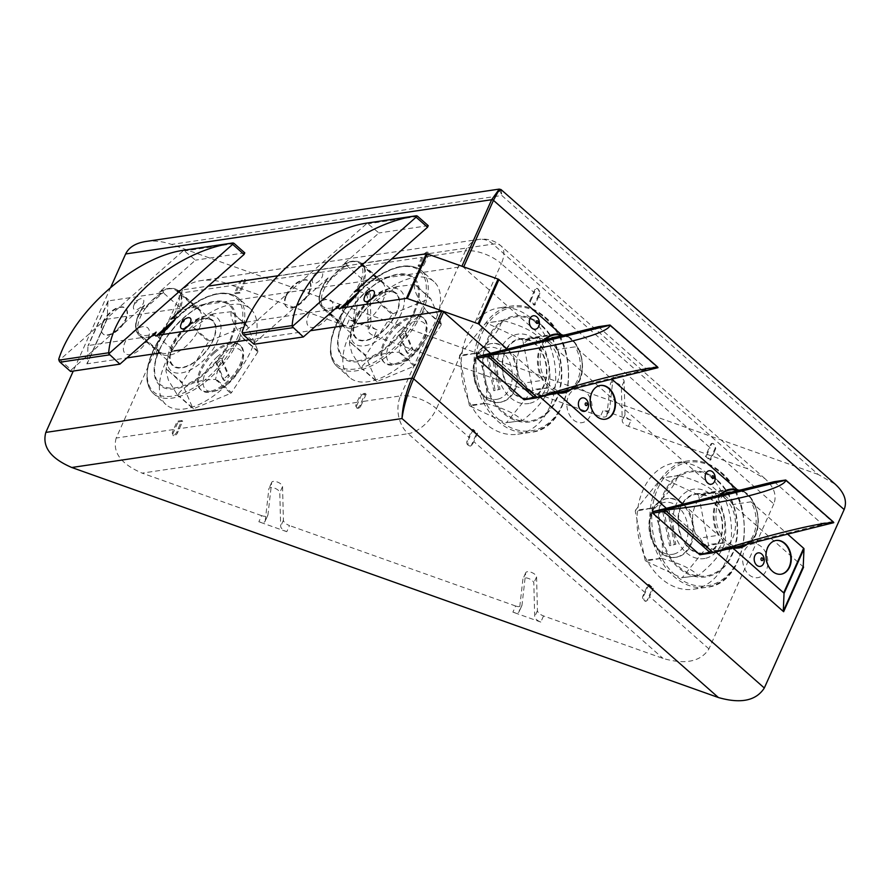 <?xml version="1.0" encoding="UTF-8"?>
<svg xmlns="http://www.w3.org/2000/svg" width="890" height="890" viewBox="0 0 890 890"><rect width="100%" height="100%" fill="white"/><g stroke="black" fill="none" stroke-linecap="round" stroke-linejoin="round"><path stroke-width="0.67" stroke-dasharray="4.45 3.34" d="M231.511 311.689L214.034 313.725L193.408 327.453C178.656 336.286 169.656 350.204 166.419 369.194L165.929 370.941L168.455 380.275L177.522 395.182C184.453 384.847 197.157 379.596 215.614 379.429C218.851 360.428 227.851 346.51 242.614 337.677C233.158 323.927 229.453 315.271 231.511 311.689L232.513 312.601A51.175 26.244 -48.6 0 0 232.423 312.59L232.457 312.524M232.423 312.59L246.608 325.618L209.462 340.992A50.908 26.099 -48.6 0 0 208.649 341.704L194.587 329.311L194.465 328.288A51.175 26.244 -48.6 0 0 194.354 328.388M194.465 328.288L209.462 340.992M193.408 327.453L194.354 328.288M242.614 337.677L257.855 351.928A50.908 26.099 -48.6 0 0 258.055 351.083L247.22 325.751L232.513 312.601M243.582 338.5L258.055 351.083M177.522 395.182L178.489 396.005A51.175 26.244 -48.6 0 0 178.567 396.028L178.467 396.028M178.567 396.028L179.513 396.328L178.567 396.028M215.614 379.429L230.721 393.358L193.575 408.721L179.513 396.328A50.908 26.099 -48.6 0 1 178.89 396.195L192.952 408.599L182.127 383.256L167.454 369.995A51.175 26.244 -48.6 0 0 167.42 370.118M166.419 369.194L167.364 370.04M167.454 369.995L182.328 382.411L208.649 341.704M176.264 314.348A29.681 15.219 -48.6 0 0 178.2 290.663A29.681 15.219 -48.6 0 0 162.447 290.897L163.76 292.065A29.681 15.219 -48.6 0 0 153.447 299.029A29.681 15.219 -48.6 0 0 144.469 309.108L163.76 292.065M144.469 309.108L143.145 307.94A29.681 15.219 -48.6 0 0 138.929 335.196A29.681 15.219 -48.6 0 0 151.456 336.264M156.151 332.115A28.413 14.574 131.4 0 1 136.838 330.568A28.413 14.574 131.4 0 1 144.614 305.103L143.145 307.94M144.614 305.103L71.3 369.873L59.875 359.794L183.718 250.379L195.477 260.158L159.232 292.187A28.413 14.574 131.4 0 1 178.545 293.733A28.413 14.574 131.4 0 1 170.769 319.199M162.447 290.897L159.232 292.187M182.895 250.368L183.718 250.379M244.783 252.849L195.477 260.158M59.875 359.794L58.729 359.226M182.328 382.411A50.908 26.099 -48.6 0 0 182.127 383.256M230.721 393.358A50.908 26.099 -48.6 0 0 231.534 392.635L217.471 380.241L216.57 380.264M186.411 328.087A29.681 15.219 -48.6 0 0 173.216 365.412A29.681 15.219 -48.6 0 0 204.266 353.219A29.681 15.219 -48.6 0 0 212.476 320.878A29.681 15.219 -48.6 0 0 186.411 328.087M192.952 408.599A50.908 26.099 -48.6 0 0 193.575 408.721M216.96 363.443L224.358 380.753L229.364 376.325L221.977 359.015L216.96 363.443L215.647 362.274L220.653 357.858L228.051 375.168L223.045 379.585L224.358 380.753M217.471 356.556A26.277 13.472 -48.6 0 0 203.098 381.398A26.277 13.472 -48.6 0 0 215.269 391.01A26.277 13.472 -48.6 0 0 243.137 359.404A26.277 13.472 -48.6 0 0 217.471 356.556M223.045 379.585L215.647 362.274M214.535 352.885A29.681 15.219 -48.6 0 0 201.34 390.209A29.681 15.219 -48.6 0 0 212.042 391.822A29.681 15.219 -48.6 0 0 243.537 356.1A29.681 15.219 -48.6 0 0 240.6 345.676A29.681 15.219 -48.6 0 0 214.535 352.885M213.656 352.106A29.681 15.219 131.4 0 1 239.721 344.908A29.681 15.219 131.4 0 1 226.527 382.233A29.681 15.219 131.4 0 1 200.461 389.442A29.681 15.219 131.4 0 1 213.656 352.106M247.22 325.751A50.908 26.099 -48.6 0 0 246.608 325.618M257.855 351.928L231.534 392.635M220.653 357.858L221.977 359.015M228.051 375.168L229.364 376.325M70.599 371.453L71.3 369.873M661.493 558.375C679.738 563.236 691.975 568.988 698.194 575.63C713.079 563.77 721.957 552.801 724.816 542.733C727.475 525.111 724.104 508.39 714.737 492.57C708.518 485.929 696.28 480.177 678.024 475.316C675.165 485.384 666.298 496.353 651.413 508.212C660.769 524.043 664.14 540.764 661.493 558.375L660.447 558.442A51.175 37.547 81.6 0 0 660.525 558.553L660.502 558.519M660.525 558.553L645.695 561L681.484 577.821A50.908 37.347 81.6 0 0 682.274 577.632L697.104 575.752A51.175 37.547 81.6 0 0 697.215 575.73M697.104 575.752L681.484 577.821M698.194 575.63L697.204 575.774M651.413 508.212L635.482 510.215A50.908 37.347 81.6 0 0 635.282 511.249L645.105 560.155L660.447 558.442M650.401 508.457L635.282 511.249M714.737 492.57L713.724 492.815A51.175 37.547 81.6 0 0 713.647 492.693L713.747 492.715M713.647 492.693L698.016 494.762L662.227 477.941A50.908 37.347 81.6 0 0 661.437 478.13L676.111 475.961A50.908 37.347 81.6 0 1 676.912 475.761L662.227 477.941M678.024 475.316L677.034 475.46M724.816 542.733L708.229 545.548A50.908 37.347 81.6 0 0 708.44 544.513L698.606 495.608L713.724 492.815M723.77 542.8L708.44 544.513M708.229 545.548L682.274 577.632M721.334 494.74A29.681 21.783 81.6 0 0 714.904 523.698A29.681 21.783 81.6 0 0 731.925 546.749L730.545 546.95A29.681 21.783 81.6 0 0 733.126 547.717M747.277 544.224A29.681 21.783 81.6 0 0 749.324 542.31L730.545 546.95M749.324 542.31L750.693 542.11A29.681 21.783 81.6 0 0 757.256 513.13A29.681 21.783 81.6 0 0 740.213 489.978M738.856 490.412A28.413 20.848 -98.4 0 1 757.268 513.219A28.413 20.848 -98.4 0 1 749.336 542.533L750.871 542.11C764.766 529.083 757.991 495.307 740.391 489.967M749.336 542.533L820.658 524.922L832.584 523.153M699.84 554.759L735.118 546.048A28.413 20.848 -98.4 0 1 716.695 523.242A28.413 20.848 -98.4 0 1 724.638 493.917M731.925 546.749L735.118 546.048M833.04 521.774A3.415 1.747 -48.6 0 0 832.317 521.718L821.359 523.342L820.658 524.922M774.122 481.701L821.359 523.342M706.137 552.735A29.681 21.783 81.6 0 0 721.679 519.449A29.681 21.783 81.6 0 0 695.947 494.306A29.681 21.783 81.6 0 0 678.747 526.858A29.681 21.783 81.6 0 0 704.646 553.035A29.681 21.783 81.6 0 0 706.137 552.735M698.606 495.608A50.908 37.347 81.6 0 0 698.016 494.762M674.442 544.469L667.723 511.049L662.85 512.251L669.569 545.67L675.822 544.257L670.949 545.459L664.229 512.05L667.723 511.049M673.819 554.092A26.277 19.28 81.6 0 0 682.296 511.483A26.277 19.28 81.6 0 0 649.822 519.504A26.277 19.28 81.6 0 0 673.819 554.092M669.102 510.849L675.822 544.257M676.778 557.084A29.681 21.783 81.6 0 0 692.32 523.798A29.681 21.783 81.6 0 0 666.588 498.656A29.681 21.783 81.6 0 0 649.389 531.208A29.681 21.783 81.6 0 0 675.288 557.385A29.681 21.783 81.6 0 0 676.778 557.084M677.702 556.951A29.681 21.783 -98.4 0 1 676.211 557.251A29.681 21.783 -98.4 0 1 650.479 532.098A29.681 21.783 -98.4 0 1 666.009 498.812A29.681 21.783 -98.4 0 1 667.5 498.511A29.681 21.783 -98.4 0 1 693.232 523.665A29.681 21.783 -98.4 0 1 677.702 556.951M645.105 560.155A50.908 37.347 81.6 0 0 645.695 561M635.482 510.215L661.437 478.13M670.949 545.459L669.569 545.67M664.229 512.05L662.85 512.251M414.974 284.5L397.496 286.524L376.882 300.253C362.119 309.097 353.119 323.014 349.881 342.005L349.403 343.74L351.928 353.085L360.984 367.993C367.926 357.658 380.62 352.407 399.087 352.229C402.325 333.238 411.325 319.321 426.076 310.488C416.631 296.737 412.927 288.082 414.974 284.5L415.986 285.412A51.175 26.244 -48.6 0 0 415.897 285.39L415.919 285.334M415.897 285.39L430.081 298.428L392.935 313.792A50.908 26.099 -48.6 0 0 392.112 314.515L378.05 302.111L377.927 301.098A51.175 26.244 -48.6 0 0 377.816 301.198M377.927 301.098L392.935 313.792M376.882 300.253L377.827 301.098M426.076 310.488L441.318 324.739A50.908 26.099 -48.6 0 0 441.518 323.893L430.693 298.562L415.986 285.412M427.022 311.422A51.175 26.244 -48.6 0 0 427.044 311.311L441.518 323.893M360.984 367.993L361.952 368.816A51.175 26.244 -48.6 0 0 362.041 368.838L361.941 368.827M362.041 368.838L362.975 369.128L362.041 368.838M399.087 352.229L414.184 366.168L377.037 381.532L362.975 369.128A50.908 26.099 -48.6 0 1 362.364 369.005L376.426 381.398L365.601 356.067L350.916 342.806A51.175 26.244 -48.6 0 0 350.894 342.917M349.881 342.005L350.827 342.839M350.916 342.806L365.801 355.221L392.112 314.515M359.727 287.147A29.681 15.219 -48.6 0 0 361.663 263.462A29.681 15.219 -48.6 0 0 345.91 263.707L347.233 264.864A29.681 15.219 -48.6 0 0 336.921 271.828A29.681 15.219 -48.6 0 0 327.932 281.919L347.233 264.864M327.932 281.919L326.619 280.751A29.681 15.219 -48.6 0 0 322.403 307.996A29.681 15.219 -48.6 0 0 334.918 309.075M339.624 304.914A28.413 14.574 131.4 0 1 320.311 303.379A28.413 14.574 131.4 0 1 328.076 277.914L326.619 280.751M328.076 277.914L254.774 342.683L243.348 332.604L367.192 223.19L378.951 232.969L342.695 264.998A28.413 14.574 131.4 0 1 362.007 266.533A28.413 14.574 131.4 0 1 354.231 292.009M345.91 263.707L342.695 264.998M366.357 223.179L367.192 223.19M428.246 225.66L378.951 232.969M243.348 332.604L242.191 332.037M365.801 355.221A50.908 26.099 -48.6 0 0 365.601 356.067M414.184 366.168A50.908 26.099 -48.6 0 0 414.996 365.445L400.934 353.041L400.033 353.074M369.873 300.898A29.681 15.219 -48.6 0 0 356.679 338.222A29.681 15.219 -48.6 0 0 387.728 326.018A29.681 15.219 -48.6 0 0 395.95 293.689A29.681 15.219 -48.6 0 0 369.873 300.898M376.426 381.398A50.908 26.099 -48.6 0 0 377.037 381.532M400.433 336.253L407.831 353.564L412.838 349.136L405.44 331.825L400.433 336.253L399.109 335.085L404.127 330.657L411.514 347.979L406.507 352.396L407.831 353.564M400.934 329.367A26.277 13.472 -48.6 0 0 386.572 354.198A26.277 13.472 -48.6 0 0 398.731 363.821A26.277 13.472 -48.6 0 0 426.61 332.204A26.277 13.472 -48.6 0 0 400.934 329.367M406.507 352.396L399.109 335.085M397.997 325.695A29.681 15.219 -48.6 0 0 384.803 363.02A29.681 15.219 -48.6 0 0 395.516 364.622A29.681 15.219 -48.6 0 0 427 328.911A29.681 15.219 -48.6 0 0 424.074 318.486A29.681 15.219 -48.6 0 0 397.997 325.695M397.118 324.917A29.681 15.219 131.4 0 1 423.195 317.708A29.681 15.219 131.4 0 1 409.99 355.043A29.681 15.219 131.4 0 1 383.924 362.241A29.681 15.219 131.4 0 1 397.118 324.917M430.693 298.562A50.908 26.099 -48.6 0 0 430.081 298.428M441.318 324.739L414.996 365.445M404.127 330.657L405.44 331.825M411.514 347.979L412.838 349.136M254.073 344.252L254.774 342.683M485.706 403.381C503.951 408.243 516.189 413.995 522.419 420.636C537.293 408.777 546.171 397.819 549.03 387.74C551.689 370.118 548.318 353.408 538.951 337.577C532.732 330.935 520.494 325.184 502.249 320.322C499.39 330.401 490.512 341.359 475.627 353.219C484.983 369.061 488.354 385.771 485.706 403.381L484.661 403.448A51.175 37.547 81.6 0 0 484.739 403.559L484.716 403.526M484.739 403.559L469.909 406.007L505.698 422.828A50.908 37.347 81.6 0 0 506.488 422.639L521.317 420.759A51.175 37.547 81.6 0 0 521.429 420.736M521.317 420.759L505.698 422.828M522.419 420.636L521.429 420.792M475.627 353.219L459.696 355.221A50.908 37.347 81.6 0 0 459.496 356.256L469.319 405.161L484.661 403.448M474.615 353.464L459.496 356.256M538.951 337.577L537.938 337.822A51.175 37.547 81.6 0 0 537.86 337.699L537.961 337.722M537.86 337.699L522.23 339.769L486.441 322.948A50.908 37.347 81.6 0 0 485.651 323.137L500.336 320.967A50.908 37.347 81.6 0 1 501.126 320.767L486.441 322.948M502.249 320.322L501.259 320.467M549.03 387.74L532.442 390.565A50.908 37.347 81.6 0 0 532.654 389.52L522.819 340.614L537.938 337.822M547.984 387.806L532.654 389.52M532.442 390.565L506.488 422.639M545.548 339.746A29.681 21.783 81.6 0 0 539.118 368.705A29.681 21.783 81.6 0 0 556.139 391.756L554.759 391.956A29.681 21.783 81.6 0 0 557.34 392.724M571.491 389.23A29.681 21.783 81.6 0 0 573.538 387.317L554.759 391.956M573.538 387.317L574.907 387.117A29.681 21.783 81.6 0 0 581.47 358.136A29.681 21.783 81.6 0 0 564.427 334.985M563.07 335.419A28.413 20.848 -98.4 0 1 581.481 358.225A28.413 20.848 -98.4 0 1 573.549 387.539L575.085 387.117C588.98 374.089 582.205 340.314 564.605 334.974M573.549 387.539L644.872 369.928L656.798 368.16M524.054 399.766L559.332 391.055A28.413 20.848 -98.4 0 1 540.92 368.249A28.413 20.848 -98.4 0 1 548.852 338.934M556.139 391.756L559.332 391.055M657.254 366.78A3.415 1.747 -48.6 0 0 656.531 366.724L645.573 368.349L644.872 369.928M598.336 326.708L645.573 368.349M530.351 397.741A29.681 21.783 81.6 0 0 545.893 364.455A29.681 21.783 81.6 0 0 520.161 339.312A29.681 21.783 81.6 0 0 502.961 371.864A29.681 21.783 81.6 0 0 528.86 398.041A29.681 21.783 81.6 0 0 530.351 397.741M522.819 340.614A50.908 37.347 81.6 0 0 522.23 339.769M498.656 389.475L491.936 356.056L487.064 357.257L493.783 390.677L500.035 389.264L495.163 390.465L488.443 357.057L491.936 356.056M498.033 399.098A26.277 19.28 81.6 0 0 506.521 356.49A26.277 19.28 81.6 0 0 474.036 364.511A26.277 19.28 81.6 0 0 498.033 399.098M493.316 355.855L500.035 389.264M501.003 402.102A29.681 21.783 81.6 0 0 516.534 368.805A29.681 21.783 81.6 0 0 490.802 343.662A29.681 21.783 81.6 0 0 473.602 376.214A29.681 21.783 81.6 0 0 499.501 402.391A29.681 21.783 81.6 0 0 501.003 402.102M501.916 401.957A29.681 21.783 -98.4 0 1 500.425 402.258A29.681 21.783 -98.4 0 1 474.693 377.104A29.681 21.783 -98.4 0 1 490.223 343.818A29.681 21.783 -98.4 0 1 491.714 343.529A29.681 21.783 -98.4 0 1 517.457 368.671A29.681 21.783 -98.4 0 1 501.916 401.957M469.319 405.161A50.908 37.347 81.6 0 0 469.909 406.007M459.696 355.221L485.651 323.137M495.163 390.465L493.783 390.677M488.443 357.057L487.064 357.257M628.362 426.332L631.099 420.202A6.82 3.037 24.1 0 1 625.002 414.874L624.124 381.198A5.874 2.614 24.1 0 0 619.162 376.726A5.874 2.614 24.1 0 0 613.299 376.959A5.874 2.614 24.1 0 0 613.21 377.316L609.55 409.378L606.813 415.508L610.462 383.457A5.874 2.614 24.1 0 1 610.562 383.089A5.874 2.614 24.1 0 1 616.414 382.867A5.874 2.614 24.1 0 1 621.376 387.339L622.255 421.003A6.82 3.037 24.1 0 0 628.362 426.332L747.845 468.841L765.055 478.72C774.122 487.153 777.037 495.552 773.799 503.929L714.47 451.619A27.301 13.995 -48.6 0 0 715.76 448.304L713.747 443.799L712.467 443.342L711.366 444.422A27.301 13.995 131.4 0 1 710.075 447.737L538.684 296.626A27.301 13.995 -48.6 0 0 539.974 293.311L537.961 288.805L536.681 288.349L535.58 289.428A27.301 13.995 131.4 0 1 534.289 292.743L501.326 263.685A27.301 13.995 -48.6 0 0 501.037 245.929A27.301 13.995 -48.6 0 0 492.96 244.105L226.928 283.532C217.983 280.428 209.317 279.46 200.917 280.617C190.883 282.275 184.252 286.424 181.026 293.055L238.364 284.555A27.301 20.025 -98.4 0 1 240.055 281.385L243.248 279.204L245.295 279.527A2.726 1.402 131.4 0 1 245.329 281.307L240.089 293.021L239.21 292.243L234.615 292.921L238.364 284.555M710.654 444.533A2.726 2.002 -98.4 0 1 712.011 443.376A2.726 2.002 -98.4 0 1 713.413 443.854L714.292 444.622A2.726 2.002 -98.4 0 1 715.048 448.404L709.808 460.119L705.414 456.236L710.654 444.533L711.366 444.422M648.955 584.363L645.217 592.729A27.301 13.995 131.4 0 1 643.515 596.1L643.904 599.938L644.783 600.717L646.285 601.139L647.909 599.982A27.301 13.995 -48.6 0 0 649.611 596.6L653.349 588.234L652.437 588.379L647.197 600.082A2.726 2.002 -98.4 0 1 645.84 601.24A2.726 2.002 -98.4 0 1 644.438 600.761L643.559 599.994A2.726 2.002 -98.4 0 1 642.803 596.211L648.042 584.496L648.955 584.363L653.349 588.234M240.089 293.021L235.494 293.7L240.734 281.985A2.726 1.402 131.4 0 1 243.571 279.482L244.483 279.349A2.726 1.402 131.4 0 1 245.295 279.527M235.494 293.7L234.615 292.921M244.483 279.349L244.65 280.706A27.301 20.025 81.6 0 0 242.948 283.877L239.21 292.243M427.957 252.159L428.112 253.517A27.301 20.025 81.6 0 0 426.421 256.687L422.672 265.053L418.089 265.732L421.827 257.366A27.301 20.025 -98.4 0 1 423.529 254.195L426.722 252.015L428.769 252.337A2.726 1.402 131.4 0 1 428.791 254.117L423.551 265.821L418.968 266.511L424.207 254.796A2.726 1.402 131.4 0 1 427.033 252.293L427.957 252.159A2.726 1.402 131.4 0 1 428.769 252.337M102.995 322.97A17.066 8.744 131.4 0 1 114.276 309.954A17.066 8.744 131.4 0 1 125.746 308.474A17.066 8.744 131.4 0 1 121.018 327.064A17.066 8.744 131.4 0 1 103.173 334.073A17.066 8.744 131.4 0 1 102.995 322.97M102.55 322.592A17.066 8.744 131.4 0 1 113.831 309.575A17.066 8.744 131.4 0 1 125.301 308.085A17.066 8.744 131.4 0 1 120.584 326.675A17.066 8.744 131.4 0 1 102.739 333.683A17.066 8.744 131.4 0 1 102.55 322.592M286.458 295.78A17.066 8.744 131.4 0 1 297.738 282.764A17.066 8.744 131.4 0 1 309.208 281.285A17.066 8.744 131.4 0 1 304.491 299.863A17.066 8.744 131.4 0 1 286.647 306.883A17.066 8.744 131.4 0 1 286.458 295.78M286.024 295.391A17.066 8.744 131.4 0 1 297.305 282.375A17.066 8.744 131.4 0 1 308.774 280.895A17.066 8.744 131.4 0 1 304.046 299.485A17.066 8.744 131.4 0 1 286.202 306.494A17.066 8.744 131.4 0 1 286.024 295.391M707.583 473.869A63.858 46.858 81.6 0 0 674.876 462.878A63.858 46.858 81.6 0 0 637.896 532.921A63.858 46.858 81.6 0 0 693.599 589.213A63.858 46.858 81.6 0 0 730.924 541.732A63.858 46.858 81.6 0 0 707.583 473.869M538.684 296.626L534.946 304.992L530.551 301.109L534.289 292.743M714.47 451.619L710.732 459.985L706.337 456.103L710.075 447.737M773.799 503.929L708.941 648.91C700.719 661.659 685.422 664.841 663.039 658.433L543.545 615.936A6.82 3.037 -155.9 0 1 537.438 610.607L536.57 576.931A5.874 2.614 -155.9 0 0 531.608 572.459A5.874 2.614 -155.9 0 0 525.745 572.693A5.874 2.614 -155.9 0 0 525.656 573.049L521.996 605.111L519.248 611.241A6.82 3.037 24.1 0 1 519.137 611.664A6.82 3.037 24.1 0 1 512.885 612.131L515.633 606.001A6.82 3.037 -155.9 0 0 521.885 605.523A6.82 3.037 -155.9 0 0 521.996 605.111M472.256 429.503L476.651 433.386L471.411 445.089A2.726 2.002 -98.4 0 1 470.053 446.246A2.726 2.002 -98.4 0 1 468.663 445.779L467.784 445A2.726 2.002 -98.4 0 1 467.016 441.218L472.256 429.503L473.18 429.369L477.574 433.241L473.825 441.607A27.301 13.995 -48.6 0 1 472.123 444.989L470.499 446.146L468.997 445.723L468.118 444.944L467.728 441.117A27.301 13.995 131.4 0 0 469.43 437.735L436.478 408.677L462.511 350.46A63.858 46.858 81.6 0 0 517.813 434.22A63.858 46.858 81.6 0 0 555.149 386.738A63.858 46.858 81.6 0 0 531.797 318.876A63.858 46.858 81.6 0 0 499.09 307.884A63.858 46.858 81.6 0 0 475.282 321.902L501.326 263.685A27.301 12.171 24.1 0 0 465.403 250.902A27.301 20.025 -98.4 0 1 478.976 239.399A27.301 20.025 -98.4 0 1 492.96 244.105L747.845 468.841M473.18 429.369L469.43 437.735M107.189 318.909A1.368 0.612 24.1 0 1 107.167 319.021A1.368 0.612 24.1 0 1 106.8 319.232L180.859 308.263L163.282 292.754L108.324 300.909A1.368 0.612 24.1 0 0 107.957 301.12A1.368 0.612 24.1 0 0 107.935 301.232L107.189 318.909L87.231 363.521L87.977 345.843A1.368 0.612 24.1 0 1 87.999 345.732A1.368 0.612 24.1 0 1 88.366 345.52L143.323 337.366L160.901 352.874A29.003 14.874 -48.6 0 0 174.073 350.916L156.495 335.419A29.003 14.874 -48.6 0 0 157.185 335.074M87.231 363.521A1.368 0.612 24.1 0 1 87.209 363.632A1.368 0.612 24.1 0 1 86.842 363.843L126.959 357.902M529.628 301.254L534.868 289.539A2.726 2.002 -98.4 0 1 536.225 288.393A2.726 2.002 -98.4 0 1 537.627 288.861L538.506 289.628A2.726 2.002 -98.4 0 1 539.262 293.411L534.022 305.125L529.628 301.254L530.551 301.109M534.022 305.125L534.946 304.992M178.122 421.96L182.717 421.282L177.477 432.985A2.726 1.402 131.4 0 1 174.64 435.488L173.405 435.344L172.204 433.063A27.301 20.025 -98.4 0 1 173.506 429.547L177.244 421.181L181.838 420.503L178.089 428.869A27.301 20.025 81.6 0 0 176.798 432.384L174.318 435.21L172.916 435.444A2.726 1.402 131.4 0 1 172.894 433.664L178.122 421.96L177.244 421.181M501.181 189.692L501.793 195.489L499.424 189.092M360.261 405.195L357.791 408.009L356.389 408.254A2.726 1.402 131.4 0 1 356.356 406.474L361.596 394.76L360.717 393.992L365.301 393.313L361.562 401.668A27.301 20.025 81.6 0 0 360.261 405.195L360.94 405.796A2.726 1.402 131.4 0 1 358.114 408.299L357.19 408.432A2.726 1.402 131.4 0 1 356.389 408.254M182.717 421.282L181.838 420.503M606.813 415.508A6.82 3.037 24.1 0 1 606.691 415.93A6.82 3.037 24.1 0 1 600.439 416.398L374.334 335.964A6.82 3.037 24.1 0 1 368.226 330.635L367.348 296.971A5.874 2.614 24.1 0 0 362.386 292.499A5.874 2.614 24.1 0 0 356.534 292.732A5.874 2.614 24.1 0 0 356.434 293.088L352.785 325.139A6.82 3.037 24.1 0 1 352.663 325.562A6.82 3.037 24.1 0 1 346.41 326.029L226.928 283.532M775.913 540.475A17.066 12.516 81.6 0 0 775.68 540.508A17.066 12.516 81.6 0 0 765.7 553.191A17.066 12.516 81.6 0 0 771.942 571.324A17.066 12.516 81.6 0 0 780.686 574.261A17.066 12.516 81.6 0 0 780.908 574.228M600.127 385.481A17.066 12.516 81.6 0 0 599.893 385.515A17.066 12.516 81.6 0 0 589.914 398.197A17.066 12.516 81.6 0 0 596.155 416.331A17.066 12.516 81.6 0 0 604.9 419.268A17.066 12.516 81.6 0 0 605.122 419.234M609.55 409.378A6.82 3.037 24.1 0 1 609.439 409.789A6.82 3.037 24.1 0 1 603.186 410.268L600.439 416.398M631.099 420.202L603.186 410.268M426.421 256.687L465.403 250.902L439.36 309.13L434.687 323.226L426.588 337.677L400.545 395.894A27.301 12.171 24.1 0 1 436.478 408.677A27.301 13.995 -48.6 0 1 408.143 433.697A27.301 20.025 -98.4 0 1 400.545 395.894L361.562 401.668M439.36 309.13A63.858 32.741 -48.6 0 0 433.931 281.618A63.858 32.741 -48.6 0 0 367.136 307.862A63.858 32.741 -48.6 0 0 349.459 377.416A63.858 32.741 -48.6 0 0 426.588 337.677M462.511 350.46C464.602 339.112 468.863 329.589 475.282 321.902M738.01 490.39L720.01 493.416L556.851 349.559L575.196 346.833L611.942 379.24M709.808 460.119L710.732 459.985M265.22 520.873L268.88 488.821A5.874 2.614 24.1 0 1 268.98 488.465A5.874 2.614 24.1 0 1 274.832 488.232A5.874 2.614 24.1 0 1 279.794 492.704L280.673 526.368A6.82 3.037 24.1 0 0 286.78 531.697L289.517 525.567A6.82 3.037 -155.9 0 1 283.409 520.238L282.542 486.574A5.874 2.614 -155.9 0 0 277.58 482.102A5.874 2.614 -155.9 0 0 271.717 482.324A5.874 2.614 -155.9 0 0 271.628 482.68L267.968 514.743L265.22 520.873A6.82 3.037 24.1 0 1 265.109 521.295A6.82 3.037 24.1 0 1 258.857 521.763L261.604 515.633A6.82 3.037 -155.9 0 0 267.857 515.165A6.82 3.037 -155.9 0 0 267.968 514.743M277.68 275.8L346.744 265.565A29.003 14.874 -48.6 0 0 325.028 287.392A29.003 14.874 -48.6 0 0 324.171 308.652A29.003 14.874 -48.6 0 0 326.786 310.176L344.363 325.673A29.003 14.874 -48.6 0 0 357.546 323.726L339.969 308.229A29.003 14.874 -48.6 0 0 340.659 307.873M346.744 265.565L364.322 281.062A29.003 14.874 -48.6 0 1 377.493 279.115L359.916 263.618L391.7 258.901M357.591 292.921A29.003 14.874 -48.6 0 0 362.853 284.01A29.003 14.874 -48.6 0 0 362.541 265.142A29.003 14.874 -48.6 0 0 359.916 263.618M382.622 301.443A29.003 14.874 -48.6 0 0 382.311 282.575A29.003 14.874 -48.6 0 0 371.82 281.017A29.003 14.874 -48.6 0 0 341.081 315.872A29.003 14.874 -48.6 0 0 343.952 326.085A29.003 14.874 -48.6 0 0 363.454 323.571A29.003 14.874 -48.6 0 0 382.622 301.443M173.728 435.622A2.726 1.402 131.4 0 1 172.916 435.444M377.493 279.115L461.732 266.633A1.368 0.612 24.1 0 1 463.523 267.267L544.224 338.423L562.569 335.708A29.003 21.282 81.6 0 0 561.89 335.486M174.117 320.111A29.003 14.874 -48.6 0 0 179.38 311.2A29.003 14.874 -48.6 0 0 179.068 292.332A29.003 14.874 -48.6 0 0 176.454 290.808L194.031 306.305L364.322 281.062M176.454 290.808L208.238 286.102M543.545 615.936L540.797 622.066A6.82 3.037 24.1 0 1 534.701 616.737L533.822 583.072A5.874 2.614 24.1 0 0 528.86 578.6A5.874 2.614 24.1 0 0 523.009 578.823A5.874 2.614 24.1 0 0 522.908 579.19L519.248 611.241M315.761 275.255A1.368 0.701 -48.6 0 0 314.971 274.398A1.368 0.701 -48.6 0 0 313.925 275.522A1.368 0.701 -48.6 0 0 313.881 275.644A1.368 0.701 -48.6 0 0 314.393 276.501A1.368 0.701 -48.6 0 0 315.761 275.255M357.19 408.432L355.677 405.873A27.301 20.025 -98.4 0 1 356.979 402.358L360.717 393.992M745.653 544.624A29.003 21.282 81.6 0 0 750.982 501.827L732.637 504.552L803.592 567.108M750.982 501.827L787.728 534.234M361.596 394.76L366.179 394.081L365.301 393.313M199.16 328.632A29.003 14.874 -48.6 0 0 198.848 309.776A29.003 14.874 -48.6 0 0 188.357 308.207A29.003 14.874 -48.6 0 0 157.619 343.073A29.003 14.874 -48.6 0 0 160.478 353.286A29.003 14.874 -48.6 0 0 179.98 350.76A29.003 14.874 -48.6 0 0 199.16 328.632M724.649 497.933A29.003 21.282 -98.4 0 1 735.262 528.749A29.003 21.282 -98.4 0 1 718.308 550.32A29.003 21.282 -98.4 0 1 692.999 524.744A29.003 21.282 -98.4 0 1 709.797 492.938A29.003 21.282 -98.4 0 1 724.649 497.933M732.637 504.552A29.003 21.282 81.6 0 0 726.952 497.588A29.003 21.282 81.6 0 0 720.01 493.416M721.223 494.54A29.003 21.282 81.6 0 0 718.408 535.313L700.052 538.027A29.003 21.282 81.6 0 0 712.679 549.163L731.024 546.438A29.003 21.282 81.6 0 0 734.751 547.317M738.355 490.702A29.003 21.282 81.6 0 0 737.677 490.468M369.862 291.141A6.82 3.504 -48.6 0 0 364.644 296.759A6.82 3.504 -48.6 0 0 364.411 297.327M194.031 306.305A29.003 14.874 -48.6 0 0 180.859 308.263M110.772 287.214L73.269 371.052M249.022 339.813L310.432 330.713M286.78 531.697L258.857 521.763M374.334 335.964L377.071 329.834A6.82 3.037 24.1 0 1 370.974 324.505L368.226 330.635M377.071 329.834L349.158 319.899A6.82 3.037 24.1 0 0 355.41 319.432A6.82 3.037 24.1 0 0 355.522 319.009L359.182 286.947A5.874 2.614 24.1 0 1 359.271 286.591A5.874 2.614 24.1 0 1 365.134 286.369A5.874 2.614 24.1 0 1 370.095 290.841L370.974 324.505M548.863 342.939A29.003 21.282 -98.4 0 1 559.476 373.755A29.003 21.282 -98.4 0 1 542.522 395.327A29.003 21.282 -98.4 0 1 517.212 369.751A29.003 21.282 -98.4 0 1 534.011 337.944A29.003 21.282 -98.4 0 1 548.863 342.939M556.851 349.559A29.003 21.282 81.6 0 0 551.166 342.594A29.003 21.282 81.6 0 0 544.224 338.423M545.437 339.546A29.003 21.282 81.6 0 0 542.622 380.319L524.266 383.034A29.003 21.282 81.6 0 0 536.893 394.17L555.238 391.444A29.003 21.282 81.6 0 0 558.965 392.323M569.867 389.631A29.003 21.282 81.6 0 0 575.196 346.833M731.024 546.438L732.615 547.84M165.306 363.076A63.858 32.741 -48.6 0 0 165.996 404.605A63.858 32.741 -48.6 0 0 208.928 399.065A63.858 32.741 -48.6 0 0 251.147 350.349A63.858 32.741 -48.6 0 0 250.457 308.819A63.858 32.741 -48.6 0 0 207.526 314.359A63.858 32.741 -48.6 0 0 165.306 363.076M173.506 429.547L116.167 438.047L181.026 293.055M712.679 549.163L715.883 551.978M186.399 318.331A6.82 3.504 -48.6 0 0 181.171 323.949A6.82 3.504 -48.6 0 0 180.937 324.527M312.902 278.392A6.82 3.504 -48.6 0 0 312.668 278.971A6.82 3.504 -48.6 0 0 315.917 283.053A6.82 3.504 -48.6 0 0 322.592 275.5A6.82 3.504 -48.6 0 0 318.119 272.774A6.82 3.504 -48.6 0 0 312.902 278.392M246.085 322.136L326.786 310.176M515.633 606.001L289.517 525.567M261.604 515.633L142.122 473.124L408.143 433.697L663.039 658.433M818.199 474.47L171.547 244.439L501.793 195.489L818.199 474.47L835.41 484.349M490.568 353.319L524.266 383.034M536.893 394.17L540.096 396.984M666.354 508.312L700.052 538.027M555.238 391.444L556.828 392.857M683.097 504.185L718.408 535.313M134.012 304.903A6.82 3.504 -48.6 0 0 133.778 305.481A6.82 3.504 -48.6 0 0 137.038 309.564A6.82 3.504 -48.6 0 0 143.702 302.01A6.82 3.504 -48.6 0 0 139.24 299.285A6.82 3.504 -48.6 0 0 134.012 304.903M163.282 292.754A29.003 14.874 -48.6 0 0 141.554 314.582A29.003 14.874 -48.6 0 0 140.709 335.841A29.003 14.874 -48.6 0 0 143.323 337.366M366.179 394.081L360.94 405.796M705.414 456.236L706.337 456.103M418.968 266.511L418.089 265.732M116.167 438.047C112.296 452.343 120.94 464.035 142.122 473.124M145.526 241.524C153.926 240.367 162.603 241.335 171.547 244.439M648.042 584.496L652.437 588.379M507.311 349.192L542.622 380.319M349.158 319.899L346.41 326.029M540.797 622.066L512.885 612.131M135.046 302.033A1.368 0.701 -48.6 0 0 135.002 302.155A1.368 0.701 -48.6 0 0 135.514 303.012A1.368 0.701 -48.6 0 0 136.882 301.766A1.368 0.701 -48.6 0 0 136.092 300.909A1.368 0.701 -48.6 0 0 135.046 302.033M423.551 265.821L422.672 265.053M476.651 433.386L477.574 433.241M147.896 338.945A17.066 8.744 131.4 0 1 130.196 354.587A17.066 8.744 131.4 0 1 124.967 342.35A17.066 8.744 131.4 0 1 142.667 326.708A17.066 8.744 131.4 0 1 147.896 338.945M331.369 311.756A17.066 8.744 131.4 0 1 313.669 327.398A17.066 8.744 131.4 0 1 308.43 315.16A17.066 8.744 131.4 0 1 326.141 299.518A17.066 8.744 131.4 0 1 331.369 311.756M573.227 419.735A17.066 12.516 81.6 0 0 592.095 407.208A17.066 12.516 81.6 0 0 573.06 390.432A17.066 12.516 81.6 0 0 573.227 419.735M749.013 574.729A17.066 12.516 81.6 0 0 767.881 562.202A17.066 12.516 81.6 0 0 748.846 545.425A17.066 12.516 81.6 0 0 749.013 574.729M233.158 313.347A50.908 26.099 -48.6 0 0 232.546 313.224M186.522 326.474A35.099 18 -48.6 0 0 167.454 358.292A35.099 18 -48.6 0 0 188.524 370.785A35.099 18 -48.6 0 0 219.73 335.408A35.099 18 -48.6 0 0 204.689 316.061A35.099 18 -48.6 0 0 186.522 326.474M168.266 370.006A50.908 26.099 -48.6 0 0 168.065 370.863M234.281 243.593L184.987 250.902M216.659 380.953A50.908 26.099 -48.6 0 0 217.471 380.241M186.277 327.787A30.271 15.519 -48.6 0 0 176.888 367.826A30.271 15.519 -48.6 0 0 215.358 333.828A30.271 15.519 -48.6 0 0 186.277 327.787M243.793 339.535A50.908 26.099 -48.6 0 0 243.982 338.69M195.399 328.588A50.908 26.099 -48.6 0 0 194.587 329.311M659.79 557.974A50.908 37.347 81.6 0 0 660.369 558.82M705.859 558.241A35.099 25.754 81.6 0 0 717.195 501.326A35.099 25.754 81.6 0 0 673.797 512.039A35.099 25.754 81.6 0 0 705.859 558.241M713.279 493.438A50.908 37.347 81.6 0 0 712.701 492.593M722.903 543.378A50.908 37.347 81.6 0 0 723.114 542.333M706.26 553.313A30.271 22.217 81.6 0 0 716.027 504.218A30.271 22.217 81.6 0 0 678.603 513.463A30.271 22.217 81.6 0 0 706.26 553.313M785.091 480.077L832.317 521.718M650.156 508.034A50.908 37.347 81.6 0 0 649.956 509.08M696.158 575.652A50.908 37.347 81.6 0 0 696.948 575.452M416.631 286.157A50.908 26.099 -48.6 0 0 416.008 286.024M369.995 299.285A35.099 18 -48.6 0 0 350.916 331.091A35.099 18 -48.6 0 0 371.998 343.596A35.099 18 -48.6 0 0 403.192 308.207A35.099 18 -48.6 0 0 388.151 288.861A35.099 18 -48.6 0 0 369.995 299.285M351.739 342.817A50.908 26.099 -48.6 0 0 351.539 343.662M417.744 216.404L368.449 223.713M400.122 353.764A50.908 26.099 -48.6 0 0 400.934 353.041M369.751 300.598A30.271 15.519 -48.6 0 0 360.361 340.625A30.271 15.519 -48.6 0 0 398.831 306.638A30.271 15.519 -48.6 0 0 369.751 300.598M427.256 312.346A50.908 26.099 -48.6 0 0 427.456 311.489M378.873 301.399A50.908 26.099 -48.6 0 0 378.05 302.111M484.004 402.992A50.908 37.347 81.6 0 0 484.583 403.826M530.073 403.248A35.099 25.754 81.6 0 0 541.409 346.332A35.099 25.754 81.6 0 0 498.011 357.046A35.099 25.754 81.6 0 0 530.073 403.248M537.493 338.445A50.908 37.347 81.6 0 0 536.915 337.599M547.116 388.385A50.908 37.347 81.6 0 0 547.328 387.35M530.473 398.32A30.271 22.217 81.6 0 0 540.241 349.225A30.271 22.217 81.6 0 0 502.817 358.47A30.271 22.217 81.6 0 0 530.473 398.32M609.305 325.084L656.531 366.724M474.381 353.041A50.908 37.347 81.6 0 0 474.17 354.087M520.372 420.659A50.908 37.347 81.6 0 0 521.162 420.458M647.197 600.082L647.909 599.982M240.734 281.985L240.055 281.385M625.002 414.874L622.255 421.003M245.329 281.307L244.65 280.706M242.948 283.877L421.827 257.366M428.791 254.117L428.112 253.517M545.058 317.953A62.489 45.857 -98.4 0 1 545.637 425.275A62.489 45.857 -98.4 0 1 475.939 363.821A62.489 45.857 -98.4 0 1 545.058 317.953M541.765 325.295A53.5 39.26 -98.4 0 1 542.277 417.176A53.5 39.26 -98.4 0 1 482.603 364.566A53.5 39.26 -98.4 0 1 541.765 325.295M544.635 316.974A63.858 46.858 -98.4 0 1 567.987 384.836A63.858 46.858 -98.4 0 1 530.663 432.318A63.858 46.858 -98.4 0 1 474.949 376.025A63.858 46.858 -98.4 0 1 511.928 305.982A63.858 46.858 -98.4 0 1 544.635 316.974M541.687 326.04A52.532 38.548 -98.4 0 1 542.177 416.275A52.532 38.548 -98.4 0 1 483.582 364.611A52.532 38.548 -98.4 0 1 541.687 326.04M708.941 648.91L649.611 596.6M645.217 592.729L473.825 441.607M172.894 433.664L172.204 433.063M471.411 445.089L472.123 444.989M720.844 472.946A62.489 45.857 -98.4 0 1 721.423 580.269A62.489 45.857 -98.4 0 1 651.725 518.814A62.489 45.857 -98.4 0 1 720.844 472.946M720.422 471.967A63.858 46.858 -98.4 0 1 743.773 539.83A63.858 46.858 -98.4 0 1 706.438 587.311A63.858 46.858 -98.4 0 1 650.735 531.007A63.858 46.858 -98.4 0 1 687.714 460.976A63.858 46.858 -98.4 0 1 720.422 471.967M642.803 596.211L643.515 596.1M467.016 441.218L467.728 441.117M107.935 301.232L87.977 345.843M422.305 312.312A63.858 32.741 -48.6 0 0 421.626 270.771A63.858 32.741 -48.6 0 0 354.832 297.015A63.858 32.741 -48.6 0 0 337.154 366.569A63.858 32.741 -48.6 0 0 380.086 361.029A63.858 32.741 -48.6 0 0 422.305 312.312M715.048 448.404L715.76 448.304M283.409 520.238L280.673 526.368M282.542 486.574L279.794 492.704M177.477 432.985L176.798 432.384M106.8 319.232L86.842 363.843M537.438 610.607L534.701 616.737M536.57 576.931L533.822 583.072M108.324 300.909L88.366 345.52M539.262 293.411L539.974 293.311M525.656 573.049L522.908 579.19M356.356 406.474L355.677 405.873M230.098 339.624A52.532 26.945 -48.6 0 0 210.53 302.622A52.532 26.945 -48.6 0 0 154.86 365.768A52.532 26.945 -48.6 0 0 182.661 386.004A52.532 26.945 -48.6 0 0 230.098 339.624M230.999 339.757A53.5 27.434 -48.6 0 0 193.998 309.887A53.5 27.434 -48.6 0 0 160.133 385.615A53.5 27.434 -48.6 0 0 230.999 339.757M420.514 311.667A62.489 32.04 -48.6 0 0 377.293 276.79A62.489 32.04 -48.6 0 0 337.733 365.234A62.489 32.04 -48.6 0 0 420.514 311.667M271.628 482.68L268.88 488.821M370.095 290.841L367.348 296.971M359.182 286.947L356.434 293.088M717.551 480.289A53.5 39.26 -98.4 0 1 718.052 572.17A53.5 39.26 -98.4 0 1 658.389 519.56A53.5 39.26 -98.4 0 1 717.551 480.289M717.473 481.034A52.532 38.548 -98.4 0 1 717.963 571.269A52.532 38.548 -98.4 0 1 659.368 519.604A52.532 38.548 -98.4 0 1 717.473 481.034M413.561 312.434A52.532 26.945 -48.6 0 0 393.992 275.433A52.532 26.945 -48.6 0 0 338.322 338.578A52.532 26.945 -48.6 0 0 366.124 358.815A52.532 26.945 -48.6 0 0 413.561 312.434M356.979 402.358L178.089 428.869M624.124 381.198L621.376 387.339M613.21 377.316L610.462 383.457M414.473 312.568A53.5 27.434 -48.6 0 0 377.471 282.697A53.5 27.434 -48.6 0 0 343.596 358.425A53.5 27.434 -48.6 0 0 414.473 312.568M355.522 319.009L352.785 325.139M534.868 289.539L535.58 289.428M424.207 254.796L423.529 254.195M238.843 339.502A63.858 32.741 -48.6 0 0 238.153 297.961A63.858 32.741 -48.6 0 0 171.358 324.205A63.858 32.741 -48.6 0 0 153.692 393.758A63.858 32.741 -48.6 0 0 196.623 388.218A63.858 32.741 -48.6 0 0 238.843 339.502M237.04 338.868A62.489 32.04 -48.6 0 0 193.82 303.98A62.489 32.04 -48.6 0 0 154.259 392.423A62.489 32.04 -48.6 0 0 237.04 338.868M214.034 313.725L201.207 317.151L186.155 326.552C175.575 336.209 169.345 346.789 167.454 358.292L165.929 370.941M173.216 365.412L138.929 335.196C133.278 328.722 134.813 319.087 143.546 306.271M212.476 320.878L178.2 290.663C174.062 287.314 168.266 287.459 160.812 291.108M243.137 359.404L243.537 356.1M215.269 391.01L212.042 391.822M240.6 345.676L239.721 344.908M201.34 390.209L200.461 389.442M704.646 553.035L739.045 547.928M695.947 494.306L730.345 489.2M676.189 475.939L676.956 475.75M675.288 557.385L676.211 557.251M666.588 498.656L667.5 498.511M397.496 286.524L384.669 289.962L369.628 299.351C359.048 309.019 352.807 319.599 350.916 331.091L349.403 343.74M356.679 338.222L322.403 307.996C316.751 301.532 318.286 291.887 327.008 279.082M395.95 293.689L361.663 263.462C357.535 260.114 351.739 260.269 344.274 263.918M426.61 332.204L427 328.911M398.731 363.821L395.516 364.622M424.074 318.486L423.195 317.708M384.803 363.02L383.924 362.241M528.86 398.041L563.259 392.946M520.161 339.312L554.559 334.206M500.403 320.956L501.17 320.756M499.501 402.391L500.425 402.258M490.802 343.662L491.714 343.529M765.055 478.72L501.037 245.929A27.301 27.301 0 0 0 478.976 239.399L200.917 280.617M517.813 434.22L530.663 432.318C572.737 429.158 582.75 346.8 545.036 317.062C534.69 308.129 523.654 304.447 511.928 305.982L499.09 307.884M693.599 589.213L706.438 587.311C748.523 584.152 758.536 501.793 720.822 472.056C710.476 463.123 699.44 459.429 687.714 460.976L674.876 462.878M521.885 605.523L519.137 611.664M433.931 281.618L421.626 270.771C410.902 262.672 395.916 264.719 376.681 276.901C366.914 283.421 358.058 291.642 350.137 301.588C340.458 313.97 334.206 326.218 331.414 338.345L330.268 350.449C330.657 357.413 332.949 362.786 337.154 366.569L349.459 377.416M382.311 282.575L362.541 265.142M343.952 326.085L324.171 308.652M107.167 319.021L87.209 363.632M107.957 301.12L87.999 345.732M525.745 572.693L523.009 578.823M157.619 343.073L154.86 365.768C156.718 342.183 187.367 307.428 210.53 302.622L188.357 308.207M730.434 489.878L709.797 492.938M738.945 547.261L718.308 550.32M267.857 515.165L265.109 521.295M609.439 409.789L606.691 415.93M554.659 334.885L534.011 337.944M563.159 392.268L542.522 395.327M359.271 286.591L356.534 292.732M341.081 315.872L338.322 338.578C340.191 314.993 370.841 280.239 393.992 275.433L371.82 281.017M613.299 376.959L610.562 383.089M271.717 482.324L268.98 488.465M198.848 309.776L179.068 292.332M160.478 353.286L140.709 335.841M250.457 308.819L238.153 297.961C227.428 289.873 212.454 291.909 193.208 304.102C183.44 310.61 174.596 318.831 166.675 328.788C156.985 341.17 150.744 353.419 147.94 365.534L146.794 377.638C147.184 384.602 149.487 389.976 153.692 393.758L165.996 404.605M135.002 302.155L133.778 305.481M136.092 300.909L139.24 299.285M313.881 275.644L312.668 278.971M314.971 274.398L318.119 272.774M355.41 319.432L352.663 325.562"/><path stroke-width="1.33" d="M151.456 336.264A29.681 15.219 -48.6 0 0 154.693 334.952L156.151 332.115L119.894 364.144L70.599 371.453L60.097 362.185A3.415 2.503 81.6 0 1 58.94 360.15A81.112 59.508 81.6 0 1 58.729 359.226C74.037 311.077 135.124 257.466 182.717 250.39L182.895 250.368M154.693 334.952L156.006 336.12L175.297 319.065L173.984 317.908A29.681 15.219 -48.6 0 0 176.264 314.348M244.071 254.429L244.783 252.849L234.281 243.593A3.415 2.503 81.6 0 0 232.535 243.014A3.415 2.503 81.6 0 0 232.468 243.026A81.112 59.508 81.6 0 0 231.778 243.148C172.482 252.504 111.851 306.516 108.691 352.774L108.802 353.775L232.646 244.361L244.071 254.429L170.769 319.199L173.984 317.908M108.802 353.775L119.894 364.144M156.006 336.12A29.681 15.219 -48.6 0 0 175.297 319.065M231.778 243.148L232.646 244.361M665.442 510.537L713.113 552.568C761.072 536.748 820.524 522.029 833.774 522.675L712.1 552.913L699.84 554.759L652.615 513.118L663.573 511.494A3.415 1.747 -48.6 0 0 665.442 510.537A81.112 41.596 -48.6 0 0 666.154 509.937C725.317 503.773 784.29 489.122 785.87 480.188L665.242 509.77L653.316 511.539L652.615 513.118M785.736 480.01L774.122 481.701L740.491 490.001M740.213 489.978L721.445 494.618A29.681 21.783 81.6 0 0 721.334 494.74M653.316 511.539L721.445 494.618M713.113 552.568L712.1 552.913M833.774 522.675A81.112 41.596 -48.6 0 0 833.541 522.219A3.415 1.747 -48.6 0 0 833.329 521.952A3.415 1.747 -48.6 0 0 833.04 521.774M733.126 547.717A29.681 21.783 81.6 0 0 739.045 547.928A29.681 21.783 81.6 0 0 740.536 547.639A29.681 21.783 81.6 0 0 747.277 544.224M738.845 490.19A29.681 21.783 81.6 0 0 730.345 489.2A29.681 21.783 81.6 0 0 720.066 494.818M666.154 509.937L665.242 509.77M334.918 309.075A29.681 15.219 -48.6 0 0 338.156 307.762L339.624 304.914L303.368 336.954L254.073 344.252L243.56 334.996A3.415 2.503 81.6 0 1 242.414 332.96A81.112 59.508 81.6 0 1 242.191 332.037C257.499 283.888 318.587 230.276 366.191 223.201L366.357 223.179M338.156 307.762L339.479 308.919L358.77 291.876L357.446 290.707A29.681 15.219 -48.6 0 0 359.727 287.147M427.545 227.239L428.246 225.66L417.744 216.404A3.415 2.503 81.6 0 0 415.997 215.814A3.415 2.503 81.6 0 0 415.942 215.825A81.112 59.508 81.6 0 0 415.252 215.959C355.955 225.315 295.313 279.315 292.165 325.584L292.265 326.586L416.108 217.16L427.545 227.239L354.231 292.009L357.446 290.707M292.265 326.586L303.368 336.954M339.479 308.919A29.681 15.219 -48.6 0 0 358.77 291.876M415.252 215.959L416.108 217.16M489.656 355.544L537.326 397.574C585.286 381.754 644.738 367.036 657.988 367.681L536.314 397.919L524.054 399.766L476.829 358.125L487.787 356.501A3.415 1.747 -48.6 0 0 489.656 355.544A81.112 41.596 -48.6 0 0 490.368 354.943C549.53 348.78 608.504 334.128 610.084 325.195L489.455 354.776L477.53 356.545L476.829 358.125M609.95 325.017L598.336 326.708L564.705 335.007M564.427 334.985L545.659 339.624A29.681 21.783 81.6 0 0 545.548 339.746M477.53 356.545L545.659 339.624M537.326 397.574L536.314 397.919M657.988 367.681A81.112 41.596 -48.6 0 0 657.755 367.225A3.415 1.747 -48.6 0 0 657.543 366.958A3.415 1.747 -48.6 0 0 657.254 366.78M557.34 392.724A29.681 21.783 81.6 0 0 563.259 392.946A29.681 21.783 81.6 0 0 564.75 392.646A29.681 21.783 81.6 0 0 571.491 389.23M563.058 335.196A29.681 21.783 81.6 0 0 554.559 334.206A29.681 21.783 81.6 0 0 544.279 339.835M490.368 354.943L489.455 354.776M536.87 316.94A6.82 5.006 81.6 0 0 529.327 321.946A6.82 5.006 81.6 0 0 536.937 328.655A6.82 5.006 81.6 0 0 536.87 316.94M537.627 320.99A1.368 1.001 -98.4 0 1 537.649 323.337A1.368 1.001 -98.4 0 1 536.125 321.991A1.368 1.001 -98.4 0 1 537.627 320.99M126.959 357.902L160.901 352.874M357.546 323.726L441.774 311.244L411.836 378.161C405.796 392.779 402.514 406.241 402.013 418.545C403.604 406.63 407.486 393.38 413.639 378.795L764.321 688.003C756.111 700.753 740.803 703.934 718.419 697.538L71.767 467.495C50.596 458.395 41.941 446.702 45.824 432.407L411.836 378.161A1.368 0.612 24.1 0 1 413.639 378.795L443.565 311.878L490.568 353.319M844.154 509.558L493.461 200.35L497.977 191.895L501.181 189.692L835.41 484.349C844.477 492.793 847.391 501.192 844.154 509.558L764.321 688.003M501.026 189.581L499.245 189.103L491.658 199.716L461.91 266.232M762.474 558.108A1.368 1.001 -98.4 0 1 762.485 560.455A1.368 1.001 -98.4 0 1 760.961 559.109A1.368 1.001 -98.4 0 1 762.474 558.108M184.041 320.812A1.368 0.701 -48.6 0 0 183.251 319.955A1.368 0.701 -48.6 0 0 182.205 321.079A1.368 0.701 -48.6 0 0 182.161 321.201A1.368 0.701 -48.6 0 0 182.672 322.058A1.368 0.701 -48.6 0 0 184.041 320.812M780.908 574.228A17.066 12.516 81.6 0 0 790.565 555.549A17.066 12.516 81.6 0 0 775.913 540.475M605.122 419.234A17.066 12.516 81.6 0 0 614.779 400.556A17.066 12.516 81.6 0 0 600.127 385.481M611.942 379.24L738.01 490.39M340.659 307.873A29.003 14.874 -48.6 0 0 357.591 292.921M391.7 258.901L426.343 253.772A1.368 0.612 24.1 0 1 427.245 253.906L498.044 279.082A1.368 0.612 24.1 0 1 498.934 279.594L562.224 335.397M208.238 286.102L277.68 275.8M787.728 534.234L803.637 548.251A1.368 0.612 24.1 0 1 803.981 548.841L803.236 566.529L783.289 611.141L784.034 593.452A1.368 0.612 24.1 0 0 783.678 592.862L732.615 547.84M715.883 551.978L783.634 611.719L803.592 567.108A1.368 0.612 24.1 0 1 803.236 566.529M761.718 554.058A6.82 5.006 81.6 0 0 754.164 559.065A6.82 5.006 81.6 0 0 761.773 565.773A6.82 5.006 81.6 0 0 761.718 554.058M734.751 547.317A29.003 21.282 81.6 0 0 738.945 547.261A29.003 21.282 81.6 0 0 745.653 544.624M737.677 490.468A29.003 21.282 81.6 0 0 730.434 489.878A29.003 21.282 81.6 0 0 721.223 494.54M365.668 293.889A1.368 0.701 -48.6 0 0 365.623 294A1.368 0.701 -48.6 0 0 366.135 294.857A1.368 0.701 -48.6 0 0 367.503 293.622A1.368 0.701 -48.6 0 0 366.713 292.766A1.368 0.701 -48.6 0 0 365.668 293.889M365.623 294L364.411 297.327A6.82 3.504 -48.6 0 0 367.659 301.421A6.82 3.504 -48.6 0 0 374.323 293.856A6.82 3.504 -48.6 0 0 369.862 291.141L366.713 292.766M463.701 266.867L493.461 200.35A1.368 0.612 -155.9 0 0 491.658 199.716L125.646 253.962L110.772 287.214M73.269 371.052L45.824 432.407M174.073 350.916L249.022 339.813M310.432 330.713L344.363 325.673M783.634 611.719A1.368 0.612 24.1 0 1 783.289 611.141M558.965 392.323A29.003 21.282 81.6 0 0 563.159 392.268A29.003 21.282 81.6 0 0 569.867 389.631M561.89 335.486A29.003 21.282 81.6 0 0 554.659 334.885A29.003 21.282 81.6 0 0 545.437 339.546M772.398 571.258A17.066 12.516 81.6 0 0 781.142 574.195A17.066 12.516 81.6 0 0 791.021 555.482A17.066 12.516 81.6 0 0 776.136 540.441A17.066 12.516 81.6 0 0 766.168 553.124A17.066 12.516 81.6 0 0 772.398 571.258M182.161 321.201L180.937 324.527A6.82 3.504 -48.6 0 0 184.197 328.61A6.82 3.504 -48.6 0 0 190.861 321.056A6.82 3.504 -48.6 0 0 186.399 318.331L183.251 319.955M157.185 335.074A29.003 14.874 -48.6 0 0 174.117 320.111M156.851 335.363L246.085 322.136M540.096 396.984L666.354 508.312M556.828 392.857L683.097 504.185M585.931 399.065A6.82 5.006 81.6 0 0 578.378 404.071A6.82 5.006 81.6 0 0 585.987 410.78A6.82 5.006 81.6 0 0 585.931 399.065M712.656 471.923A6.82 5.006 81.6 0 0 705.114 476.94A6.82 5.006 81.6 0 0 712.723 483.648A6.82 5.006 81.6 0 0 712.656 471.923M596.611 416.264A17.066 12.516 81.6 0 0 605.356 419.201A17.066 12.516 81.6 0 0 615.235 400.489A17.066 12.516 81.6 0 0 600.35 385.448A17.066 12.516 81.6 0 0 590.381 398.13A17.066 12.516 81.6 0 0 596.611 416.264M340.325 308.174L406.385 298.384A1.368 0.612 24.1 0 1 407.286 298.517L478.086 323.704A1.368 0.612 24.1 0 1 478.976 324.205L507.311 349.192M586.688 403.114A1.368 1.001 -98.4 0 1 586.699 405.462A1.368 1.001 -98.4 0 1 585.175 404.116A1.368 1.001 -98.4 0 1 586.688 403.114M125.646 253.962C128.861 247.32 135.491 243.181 145.526 241.524L499.245 189.103M713.413 475.983A1.368 1.001 -98.4 0 1 713.424 478.319A1.368 1.001 -98.4 0 1 711.911 476.984A1.368 1.001 -98.4 0 1 713.413 475.983M441.774 311.244A1.368 0.612 24.1 0 1 443.565 311.878M232.468 243.026L182.717 250.39M108.691 352.774L58.94 360.15M109.392 354.876L60.097 362.185M663.573 511.494L710.798 553.135M785.87 480.188L833.541 522.219M415.942 215.825L366.191 223.201M292.165 325.584L242.414 332.96M292.866 327.687L243.56 334.996M487.787 356.501L535.012 398.142M610.084 325.195L657.755 367.225M718.419 697.538L402.013 418.545L71.767 467.495M803.981 548.841L784.034 593.452M803.637 548.251L783.678 592.862M498.044 279.082L478.086 323.704M427.245 253.906L407.286 298.517M426.343 253.772L406.385 298.384M498.934 279.594L478.976 324.205M232.535 243.014L182.806 250.379M785.837 480.066L833.329 521.952M415.997 215.814L366.268 223.19M610.051 325.072L657.543 366.958"/></g></svg>
